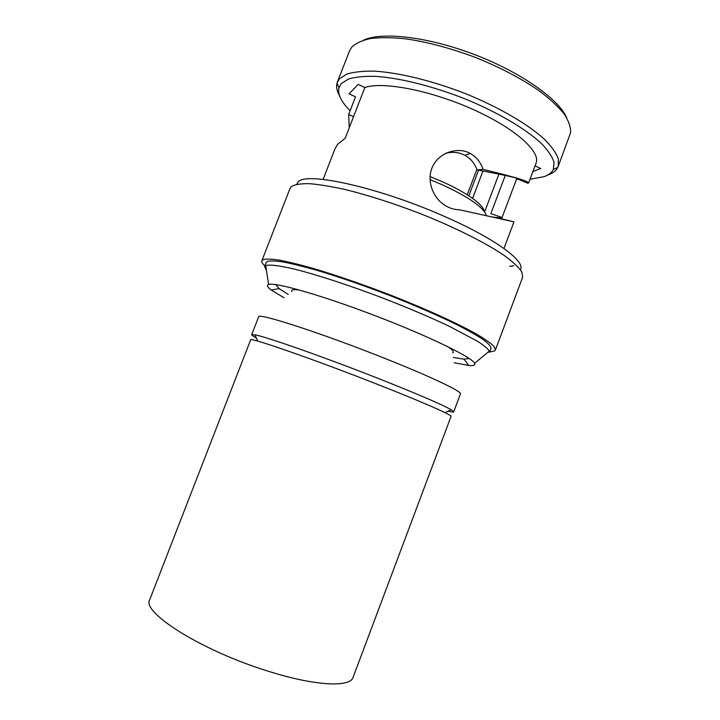 <?xml version="1.0" encoding="UTF-8"?>
<svg xmlns="http://www.w3.org/2000/svg" width="720" height="720" viewBox="0 0 720 720"><rect width="100%" height="100%" fill="white"/><g stroke="black" fill="none" stroke-linecap="round" stroke-linejoin="round"><path stroke-width="1.08" d="M353.088 677.313C350.325 687.636 314.766 686.088 267.273 670.905C201.168 650.475 141.165 612.162 149.751 599.67L250.632 339.867C248.256 336.582 313.191 359.064 376.416 383.931C422.037 401.796 452.574 415.26 451.053 416.403L353.088 677.313M448.119 411.165C451.629 412.029 453.492 412.254 453.708 411.822L451.161 409.725C441.693 404.379 417.537 394.002 378.693 378.612C324.999 357.417 266.157 336.744 254.997 334.818L251.703 334.683C251.577 335.151 253.116 336.231 256.311 337.914M251.703 334.683L258.633 316.845C256.761 312.165 322.659 333.459 386.181 358.929C432.009 377.172 462.33 391.77 460.431 393.912L453.708 411.822M452.601 352.908C454.518 352.125 452.835 350.01 447.543 346.536M299.817 290.133C293.562 289.188 290.889 289.638 291.798 291.501M453.357 357.462L463.959 359.172L469.188 358.488M275.715 284.607L279.153 288.603L288.207 294.399M454.221 362.772L468.783 365.472C473.643 365.913 475.587 365.184 474.615 363.267C471.987 357.291 428.733 336.15 375.174 315.702C321.633 295.209 274.905 281.952 268.596 284.517L265.725 265.581C269.568 264.357 279.558 265.554 295.245 269.316C317.412 274.923 349.236 285.3 382.068 297.765C407.07 307.449 429.318 316.881 448.812 326.061L477.837 341.451C484.029 345.51 487.872 348.714 489.366 351.09L489.465 352.458L491.013 348.345C490.977 346.401 488.457 343.53 483.435 339.75C476.955 335.457 468.081 330.426 456.831 324.675C437.949 315.405 415.638 305.694 389.889 295.533C363.906 285.552 339.885 277.236 317.835 270.585C304.326 266.724 292.923 263.88 283.626 262.053C275.724 260.829 270.288 260.631 267.336 261.441L266.211 262.503L264.618 266.598L265.599 265.635M284.013 297.774L271.359 290.088C267.444 287.181 266.481 285.336 268.488 284.553M266.301 270.216L264.618 266.598M489.735 351.738C493.038 351.711 494.937 351.099 495.432 349.902L493.992 346.356C490.653 343.089 484.695 338.922 476.118 333.855C456.903 323.1 425.295 308.709 390.114 294.93C363.024 284.535 338.031 275.886 315.126 268.992C301.104 264.996 289.287 262.062 279.684 260.19C271.539 258.957 265.959 258.777 262.971 259.65L261.873 260.712L290.007 188.469L291.429 186.534C294.876 184.491 300.861 183.537 309.411 183.672C319.383 184.482 331.497 186.48 345.762 189.666C368.982 195.444 394.065 203.526 421.02 213.903C455.967 227.826 486.918 243.504 505.287 256.23C513.432 262.314 518.949 267.579 521.838 272.007L522.612 277.299L495.432 349.902M264.897 265.878C262.449 263.655 261.441 261.936 261.873 260.712M516.663 178.362L516.762 178.488C516.528 177.732 503.298 174.852 477.081 169.866L483.039 169.389C480.636 162.18 476.361 156.861 470.232 153.441C458.271 146.61 440.271 152.163 433.422 165.015C426.231 177.381 431.199 195.417 443.025 204.012C448.173 207.801 453.654 209.718 459.468 209.772L513.981 221.859L501.561 218.826L516.744 178.623M323.109 179.424L334.872 149.076L337.545 144.351L345.213 138.231L364.851 87.516C382.68 81.261 430.362 90.306 472.581 109.242C514.899 128.106 540.981 151.668 536.058 163.134L528.606 182.961L527.94 183.303L516.582 178.56M349.254 127.791L348.696 114.426L355.527 96.822L349.047 93.861L358.128 84.42L364.851 87.516M353.52 116.775L348.696 114.426M490.491 216.747C498.015 217.791 501.858 218.061 502.038 217.557L490.86 213.597L505.26 175.446M363.654 40.095C382.023 31.572 428.004 36.783 474.417 54.531C520.839 72.234 558.594 99 566.604 117.594M337.338 82.179L349.533 50.85L351.639 47.259C355.716 43.281 362.061 40.356 370.692 38.493C380.574 37.323 392.31 37.449 405.9 38.871C427.851 42.075 451.278 48.357 476.181 57.717C500.778 67.707 521.91 78.831 539.577 91.089C550.08 99.063 558.297 106.713 564.21 114.03C568.728 121.005 570.861 127.206 570.609 132.642L558.171 166.509L558.378 158.976C556.254 153.099 551.619 146.529 544.455 139.275C528.129 124.371 499.617 107.622 466.713 94.14C433.548 81.054 399.519 72.693 374.688 71.163C363.087 70.929 353.718 71.937 346.599 74.169L339.309 78.957L337.014 83.151C336.042 86.823 336.879 91.017 339.525 95.706M548.109 174.933C552.897 173.196 556.11 170.703 557.766 167.445L558.171 166.509M530.001 179.253L544.086 176.67C548.694 175.005 551.772 172.602 553.329 169.461L554.049 162.36C552.321 156.78 548.109 150.489 541.404 143.496C525.996 129.105 498.492 112.743 466.416 99.441C434.079 86.508 400.653 78.084 376.173 76.374C364.725 76.041 355.482 76.932 348.444 79.029L341.235 83.61L338.985 87.606C337.437 94.041 341.145 101.754 350.127 110.736M516.528 179.181L518.328 179.28M535.032 165.87L540.756 168.498L532.908 171.531M477.081 169.866C474.633 163.287 470.583 158.445 464.931 155.322C459.099 152.226 452.709 151.551 445.761 153.279M483.039 169.389C513.477 176.679 528.669 181.206 528.606 182.961M429.975 179.604L442.053 184.662C469.368 197.352 484.155 207.738 486.396 215.829M484.263 211.428C483.75 208.044 479.862 203.706 472.59 198.396L467.226 194.787C460.233 190.377 451.908 186.003 442.233 181.665L430.02 176.562M467.226 194.787L476.883 169.335M468.828 195.822L478.557 170.145M482.976 170.982L472.59 198.396M296.631 184.311L298.314 181.818C306.288 171.477 379.233 187.425 444.051 216.252C494.325 238.158 525.06 260.784 520.623 269.298L520.443 269.775M445.005 412.641L451.161 409.725M257.643 341.091L254.997 334.818M463.959 359.172L468.783 365.472M279.153 288.603L271.359 290.088M474.615 363.267L489.366 351.09M513.747 265.779L509.634 266.337M553.329 169.461L557.766 167.445M338.985 87.606L337.014 83.151M501.426 219.177L502.038 217.557M503.964 248.481L513.981 221.859M470.232 153.441L464.931 155.322M498.915 174.123L484.623 211.932"/></g></svg>
